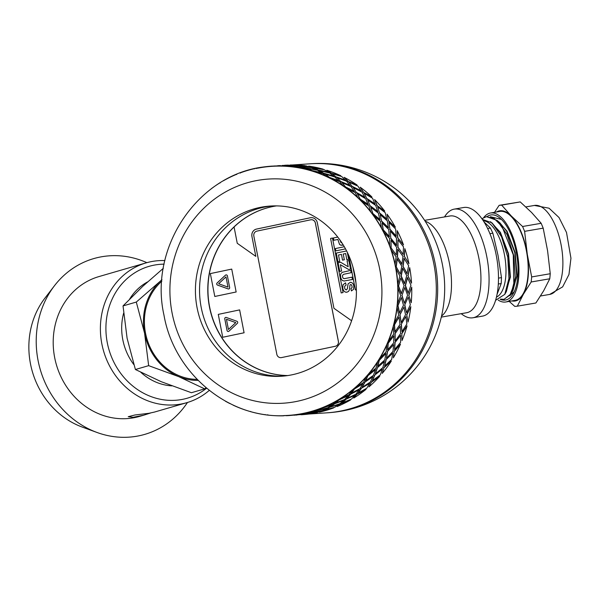 <?xml version="1.0" encoding="UTF-8"?>
<svg xmlns="http://www.w3.org/2000/svg" width="601" height="601" viewBox="0 0 601 601"><rect width="100%" height="100%" fill="white"/><g stroke="black" fill="none" stroke-linecap="round" stroke-linejoin="round"><path stroke-width="0.9" d="M206 387.758L204.663 388.87L178.767 376.654A56.156 50.499 73.8 0 0 198.082 380.395M178.767 376.654L148.657 365.656L144.586 333.247A56.156 50.499 73.8 0 0 178.767 376.654M144.586 333.247L136.299 302.063L160.227 281.26A56.156 50.499 73.8 0 0 144.586 333.247M161.947 279.743A56.156 50.499 73.8 0 0 160.227 281.26L161.954 279.653M163.352 268.301L142.753 286.331L123.032 305.917L127.111 338.325L135.398 369.51L161.293 381.725L191.403 392.716L204.663 388.87M135.398 369.51L148.657 365.656M123.032 305.917L136.299 302.063M161.842 281.185A55.119 49.567 73.8 0 0 147.981 342.097A55.119 49.567 73.8 0 0 197.083 379.366M147.636 281.884A55.112 49.56 73.8 0 0 129.711 298.967M123.611 313.234A55.112 49.56 73.8 0 0 133.805 364.544M140.867 372.342A55.112 49.56 73.8 0 0 171.818 385.872M146.869 262.667A91.517 82.299 73.8 0 0 101.817 256.732A91.517 82.299 73.8 0 0 54.436 285.768L44.85 298.239A80.376 72.278 73.8 0 0 82.269 427.078L97.031 432.48A91.517 82.299 73.8 0 0 187.467 402.482M150.618 412.985L143.894 415.133L133.099 417.312L128.238 416.696L134.909 414.99L148.868 413.308L154.465 412.068L186.753 402.693A72.796 65.464 73.8 0 0 209.238 390.41M54.436 285.768A91.517 82.299 73.8 0 0 97.031 432.48M164.892 260.564A72.796 65.464 73.8 0 0 152.571 261.39A72.796 65.464 73.8 0 0 146.148 262.87L98.962 276.573A72.796 65.464 73.8 0 0 56.396 364.739A72.796 65.464 73.8 0 0 139.567 416.395L143.894 415.141M146.148 262.87A72.796 65.464 73.8 0 0 103.582 351.037A72.796 65.464 73.8 0 0 186.753 402.693M164.118 264.147A68.642 61.723 73.8 0 0 155.111 264.958A68.642 61.723 73.8 0 0 111.778 357.587A68.642 61.723 73.8 0 0 206.571 388.238M396.277 254.907L390.95 247.71L396.277 254.907L396.63 247.274L391.048 240.182L391.131 247.642M397.306 256.807L401.889 264.23L402.993 256.387L397.772 249.145L397.306 256.807L402.077 264.185M402.963 266.1L406.975 273.658L408.65 265.702L403.992 258.287L402.963 266.1L407.17 273.628M406.727 275.619L402.632 268.076L401.04 276.009L404.473 283.634L406.727 275.619M401.784 266.153L397.118 258.738L396.089 266.559L400.304 274.079L401.784 266.153M267.685 414.863L268.835 415.186A125.008 117.961 -93.8 0 0 283.642 415.809L283.634 415.599A124.798 117.766 -93.8 0 0 287.338 415.449L287.346 415.659A125.008 117.961 -93.8 0 0 288.3 415.599A125.008 117.961 -93.8 0 0 302.048 413.826L302.01 413.623A124.798 117.766 -93.8 0 0 303.828 413.255A124.798 117.766 -93.8 0 0 305.639 412.857L305.676 413.06A125.008 117.961 -93.8 0 0 319.912 408.808L319.845 408.612A124.798 117.766 -93.8 0 0 323.308 407.26L323.383 407.455A125.008 117.961 -93.8 0 0 336.793 400.89L336.695 400.709A124.798 117.766 -93.8 0 0 339.911 398.794L340.016 398.974A125.008 117.961 -93.8 0 0 352.276 390.267L352.156 390.102A124.798 117.766 -93.8 0 0 355.048 387.675L355.168 387.84A125.008 117.961 -93.8 0 0 365.979 377.188L365.836 377.045A124.798 117.766 -93.8 0 0 368.33 374.168L368.481 374.31A125.008 117.961 -93.8 0 0 377.571 361.99L377.405 361.87A124.798 117.766 -93.8 0 0 379.441 358.617L379.607 358.729A125.008 117.961 -93.8 0 0 386.759 345.042L386.578 344.951A124.798 117.766 -93.8 0 0 388.103 341.391L388.284 341.473A125.008 117.961 -93.8 0 0 393.317 326.756L393.129 326.696A124.798 117.766 -93.8 0 0 394.106 322.925L394.294 322.977A125.008 117.961 -93.8 0 0 397.088 307.584L396.893 307.554A124.798 117.766 -93.8 0 0 397.299 303.663L397.494 303.685A125.008 117.961 -93.8 0 0 397.975 288.007L397.779 288.007A124.798 117.766 -93.8 0 0 397.607 284.093L397.802 284.078A125.008 117.961 -93.8 0 0 395.954 268.489L395.766 268.527A124.798 117.766 -93.8 0 0 395.015 264.688L396.119 256.837L390.898 249.603A124.798 117.766 -93.8 0 0 389.598 245.922L389.591 238.432L383.31 231.693A124.798 117.766 -93.8 0 0 381.477 228.267L380.433 221.318L373.176 215.233A124.798 117.766 -93.8 0 0 370.862 212.153L368.864 205.91L360.743 200.644A124.798 117.766 -93.8 0 0 358.008 197.984L355.183 192.59L346.326 188.271A124.798 117.766 -93.8 0 0 343.239 186.092L339.715 181.682L330.28 178.429A124.798 117.766 -93.8 0 0 326.914 176.784L322.85 173.464L312.993 171.353A124.798 117.766 -93.8 0 0 309.425 170.286L304.992 168.122L294.903 167.221A124.798 117.766 -93.8 0 0 291.222 166.755L286.594 165.808L276.437 166.131A124.798 117.766 -93.8 0 0 272.741 166.282L285.422 165.696L273.5 166.019M410.956 285.175L407.44 277.549L405.262 285.55L408.124 293.205L410.956 285.175M407.906 275.551L411.542 283.169L407.906 275.551L409.694 267.58A125.008 117.961 86.2 0 1 411.542 283.169M407.636 277.527L405.457 285.543L408.319 293.213M402.828 268.038L401.235 275.987L404.668 283.627M396.089 266.559L400.304 274.079M397.306 258.685L396.284 266.521M300.71 414.164L305.669 413.007M313.752 411.415L299.997 414.517L310.048 413.045L314.511 411.46M306.841 413.856L316.922 412.594L321.385 411.009L312.535 412.549M320.618 410.964L321.385 411.009M438.677 249.971L439.181 251.579A56.156 24.446 80.2 0 0 439.181 251.571A124.798 124.798 0 0 0 311.634 163.697A124.798 117.766 -93.8 0 1 436.581 272.163A124.798 117.766 -93.8 0 1 343.674 410.611A124.798 117.766 -93.8 0 1 328.138 412.752L326.764 412.842A124.798 117.766 -93.8 0 0 342.3 410.701A124.798 117.766 -93.8 0 0 435.207 272.261A124.798 117.766 -93.8 0 0 310.259 163.788L292.311 164.982M311.386 412.752L307.584 413.706M390.95 247.71L391.048 240.182M408.763 295.121L411.234 302.776L408.763 295.121L411.715 287.09L408.958 295.129M397.817 247.259L397.922 239.724L398.005 247.184L403.143 254.456L398.005 247.184M404.173 256.349L404.826 248.626L404.36 256.289L408.95 263.734L404.36 256.289M400.762 277.985L398.395 286.001L401.25 293.656L404.082 285.633L400.762 277.985L398.591 285.993L401.445 293.664M401.896 295.572L404.368 303.227L407.583 295.219L404.841 287.548L401.896 295.572L404.841 287.548M401.325 297.585L397.794 305.563L399.492 313.136L403.489 305.225L401.325 297.585L397.99 305.593L399.688 313.174M404.668 305.113L406.561 312.715L410.355 304.775L408.199 297.134L404.668 305.113L408.199 297.134M399.845 315.014L401.167 322.519L405.54 314.691L403.955 307.126L399.845 315.014L403.955 307.126M398.989 317.02L394.316 324.765L394.887 332.053L400.003 324.457L398.989 317.02L394.504 324.825L395.067 332.128M406.719 314.556L408.034 322.068L406.719 314.556L410.829 306.675L406.915 314.601M401.19 324.315L401.941 331.669L406.877 324.007L405.863 316.569L401.19 324.315L405.863 316.569M394.955 333.855L395.157 341.022L400.634 333.563L400.183 326.298L394.955 333.855L400.183 326.298M393.813 335.809L388.043 343.133L387.532 349.955L393.715 342.855L393.813 335.809L388.223 343.216L387.705 350.06M401.829 333.397L402.024 340.564L401.829 333.397L407.057 325.84L402.009 333.472M394.91 342.675L394.572 349.602L400.589 342.397L400.679 335.35L394.91 342.675L400.679 335.35M387.337 351.63L386.481 358.271L393.001 351.367L393.625 344.583L387.337 351.63L393.625 344.583M385.917 353.478L379.126 360.209L377.608 366.4L384.783 359.961L385.917 353.478L379.284 360.322L377.766 366.527M394.203 351.172L393.347 357.82L394.203 351.172L400.499 344.125L394.376 351.277M385.992 359.751L384.64 366.069L391.657 359.503L392.784 353.027L385.992 359.751L392.784 353.027M377.173 367.902L375.347 373.852L382.829 367.662L384.437 361.532L377.173 367.902L384.437 361.532M375.497 369.607L367.782 375.572L365.378 380.974L373.424 375.355L375.497 369.607L367.925 375.715L365.513 381.124M384.047 367.444L382.221 373.401L384.047 367.444L391.311 361.081L384.197 367.572M374.656 375.122L372.38 380.666L380.29 374.896L382.364 369.149L374.656 375.122L382.364 369.149M364.724 382.266L362.042 387.382L370.351 382.056L372.853 376.737L364.724 382.266L372.853 376.737M362.809 383.791L354.297 388.855L351.127 393.324L359.916 388.652L362.809 383.791L354.417 389.02L351.239 393.497M371.591 381.815L368.909 386.924L371.591 381.815L379.719 376.279L371.726 381.966M361.171 388.396L358.106 393.039L366.783 388.201L369.675 383.333L361.171 388.396L369.675 383.333M350.285 394.376L346.882 398.523L355.897 394.188L359.15 389.809L350.285 394.376L359.15 389.809M348.167 395.676L339.002 399.718L335.208 403.151L344.591 399.537L348.167 395.676L339.099 399.905L335.29 403.339M357.159 393.925L353.756 398.065L357.159 393.925L366.017 389.358L357.272 394.098M345.868 399.267L342.164 402.88L351.465 399.087L355.041 395.218L345.868 399.267L355.041 395.218M334.224 403.932L330.25 406.997L339.805 403.759L343.659 400.439L334.224 403.932L343.659 400.439M331.94 404.976L322.271 407.906L318.012 410.198L327.838 407.733L331.94 404.976L322.339 408.102L318.072 410.4M341.098 403.481L337.123 406.546L341.098 403.481L350.533 399.981L341.18 403.669M329.138 407.448L324.946 409.942L334.704 407.283L338.806 404.518L329.138 407.448L338.806 404.518M316.93 410.701L312.55 412.609L322.482 410.536L326.779 408.357L316.93 410.701L326.779 408.357M323.796 410.243L319.416 412.151L323.796 410.243L333.653 407.899L323.856 410.445M299.501 414.435L299.982 414.374M306.375 413.976L306.848 413.924M271.772 166.131L272.726 166.071A125.008 117.961 -93.8 0 0 271.772 166.131A125.008 117.961 -93.8 0 0 258.024 167.904L258.062 168.115A124.798 117.766 -93.8 0 1 271.787 166.342A124.798 117.766 -93.8 0 1 272.741 166.282L276.437 166.094M298.096 166.297L293.461 165.35L283.304 165.47L289.126 165.944M287.962 165.921L285.422 165.726M295.459 167.063L303.821 167.912L299.268 166.357L289.134 165.853L294.926 167.018A125.008 117.961 -93.8 0 1 309.477 170.083M290.178 165.222L296 165.485M294.828 165.47L292.296 165.275M302.333 166.605L310.694 167.461L306.142 165.899L296 165.403L301.792 166.56L306.33 168.235L316.299 169.828L311.866 167.671L301.792 166.56L306.33 168.235M300.62 166.469L296 165.403M307.494 168.475L311.904 170.759L321.723 172.945L317.448 170.196L307.494 168.475L311.957 170.556L321.783 172.75M313.204 167.784L323.218 169.174L313.204 167.784L308.666 166.101L313.241 167.581M318.77 170.301L328.589 172.487L324.322 169.737L314.368 168.025L318.77 170.301L314.368 168.025M324.157 173.561L333.78 176.326L329.716 173.005L319.92 170.699L324.157 173.561L319.92 170.699M325.276 174.11L329.288 177.543L338.679 180.871L334.87 176.994L325.276 174.11L329.371 177.355L338.769 180.691M331.023 173.111L340.729 175.687L331.023 173.111L326.794 170.241L331.091 172.915M336.162 177.092L345.552 180.42L341.736 176.536L332.143 173.651L336.162 177.092L332.143 173.651M340.992 181.772L350.113 185.634L346.589 181.224L337.236 177.783L340.992 181.772L337.236 177.783M342.022 182.614L345.477 187.121L354.282 191.501L351.082 186.588L342.022 182.614L345.59 186.949L354.395 191.336M347.866 181.314L357.084 185.01L347.866 181.314L344.11 177.333L347.956 181.134M352.351 186.671L361.148 191.05L357.956 186.13L348.888 182.156L352.351 186.671L348.888 182.156M356.438 192.658L364.882 197.526L362.05 192.132L353.313 187.647L356.438 192.658L353.313 187.647M357.325 193.77L360.074 199.254L368.135 204.573L365.701 198.736L357.325 193.77L360.209 199.104L368.278 204.43M397.659 237.973L397.223 230.679L397.832 237.891L403.519 244.938L397.832 237.891M363.305 192.207L371.884 196.918L363.305 192.207L360.179 187.189L363.425 192.042M366.948 198.803L375.001 204.122L372.575 198.285L364.191 193.319L366.948 198.803L364.191 193.319M370.096 205.963L377.736 211.702L375.738 205.452L367.752 200.035L370.096 205.963L367.752 200.035M370.809 207.315L372.718 213.64L379.9 219.763L378.367 213.145L370.809 207.315L372.868 213.513L380.065 219.65M376.97 205.504L384.753 211.116L376.97 205.504L374.618 199.585L377.112 205.362M388.509 220.89L387.074 214.196L388.509 220.89L395.39 227.253L388.674 220.77M389.966 229.469L389.012 222.46L389.966 229.469L396.172 236.246L395.631 229.004L389.012 222.46M390.785 238.432L390.349 231.137L390.785 238.432L396.465 245.471L396.457 237.981L390.349 231.137M379.584 213.182L386.774 219.312L385.233 212.694L377.683 206.864L379.584 213.182L377.683 206.864M381.643 221.341L388.351 227.817L387.299 220.86L380.2 214.655L381.643 221.341L380.2 214.655M382.146 222.911L383.092 229.928L389.298 236.704L388.757 229.462L382.146 222.911L383.265 229.822L389.478 236.614M395.21 264.643A125.008 117.961 -93.8 0 0 391.086 249.535M389.779 245.847A125.008 117.961 -93.8 0 0 383.483 231.595M389.598 245.922A124.798 117.766 -93.8 0 0 383.31 231.693M390.966 238.342L396.652 245.396M390.132 229.372L396.344 236.155M381.8 221.228L388.516 227.711M379.742 213.055L386.931 219.192M387.074 214.196A125.008 117.961 86.2 0 1 395.39 227.253M397.96 249.077L397.494 256.747M403.143 254.456L403.504 246.823L397.922 239.724M404.18 258.235L403.151 266.063M404.826 248.626A125.008 117.961 86.2 0 1 408.95 263.734M381.65 228.162A125.008 117.961 -93.8 0 0 373.326 215.113M381.477 228.267A124.798 117.766 -93.8 0 0 373.176 215.233M370.239 205.82L377.886 211.567M367.076 198.646L375.144 203.979M397.223 230.679A125.008 117.961 86.2 0 1 403.519 244.938M371.012 212.025A125.008 117.961 -93.8 0 0 360.878 200.494M370.862 212.153A124.798 117.766 -93.8 0 0 360.743 200.644M356.558 192.5L365.01 197.368M352.456 186.498L361.269 190.885M358.143 197.827A125.008 117.961 -93.8 0 0 346.439 188.098M358.008 197.984A124.798 117.766 -93.8 0 0 346.326 188.271M341.09 181.592L350.218 185.461M336.237 176.904L345.643 180.232M374.618 199.585A125.008 117.961 86.2 0 1 384.753 211.116M343.344 185.919A125.008 117.961 -93.8 0 0 330.362 178.242M343.239 186.092A124.798 117.766 -93.8 0 0 330.28 178.429M324.224 173.366L333.855 176.138M318.823 170.106L328.657 172.292M360.179 187.189A125.008 117.961 86.2 0 1 371.884 196.918M326.989 176.596A125.008 117.961 -93.8 0 0 313.053 171.15M326.914 176.784A124.798 117.766 -93.8 0 0 312.993 171.353M306.367 168.032L316.344 169.632M300.643 166.267L310.725 167.251M344.11 177.333A125.008 117.961 86.2 0 1 357.084 185.01M292.296 165.448L287.631 165.117L282.147 165.688M309.425 170.286A124.798 117.766 -93.8 0 0 294.903 167.221M293.746 166.928L303.858 167.709M289.134 165.853L293.769 166.717M287.969 165.718L298.111 166.094M282.139 165.478L292.296 165.245M279.608 165.823L280.374 165.56M326.794 170.241A125.008 117.961 86.2 0 1 340.729 175.687M279.6 165.621L278.286 165.703L279.6 165.621M291.237 166.545A125.008 117.961 -93.8 0 0 276.43 165.921M291.222 166.755A124.798 117.766 -93.8 0 0 276.437 166.131M277.602 165.748L278.286 165.703M308.666 166.101A125.008 117.961 86.2 0 1 323.218 169.174M256.912 168.325L258.047 168.032M255.898 168.535L256.897 168.227M294.836 165.26L304.962 165.846M290.17 165.012A125.008 117.961 86.2 0 1 304.985 165.636M254.441 168.873L254.396 168.671A125.008 117.961 -93.8 0 0 240.167 172.923L240.227 173.118M284.468 165.29L286.482 165.373M285.362 165.23A125.008 117.961 86.2 0 1 285.513 165.222A125.008 117.961 86.2 0 1 286.467 165.162M236.764 174.47L236.696 174.275A125.008 117.961 -93.8 0 0 223.279 180.841M220.161 182.937L220.064 182.757A125.008 117.961 -93.8 0 0 211.229 188.789M225.33 401.152A125.008 117.961 -93.8 0 0 229.71 403.489L229.792 403.301M233.083 405.142A125.008 117.961 -93.8 0 0 247.026 410.581M250.647 411.445L250.594 411.647A125.008 117.961 -93.8 0 0 265.154 414.72L265.176 414.517M267.678 414.923L267.235 414.81M296.902 415.028L296.218 415.073M315.75 412.707L305.699 414.051M294.205 414.998L304.346 414.352L308.922 413.368L298.825 414.51M286.174 415.509L283.642 415.697M290.035 415.486L289.344 415.531M287.346 415.644L286.181 415.704M298.847 414.713L294.22 415.201M311.423 412.955L306.871 414.059M288.45 415.591L297.472 414.803L302.048 413.826M287.338 415.449A124.798 117.766 -93.8 0 0 288.292 415.389A124.798 117.766 -93.8 0 0 302.01 413.623M316.982 410.896L312.55 412.609M329.205 407.643L324.946 409.942M305.676 413.06L315.608 410.994L319.912 408.808M305.639 412.857A124.798 117.766 -93.8 0 0 319.845 408.612M334.306 404.127L330.25 406.997M345.966 399.447L342.164 402.88M305.721 414.262L301.078 414.54M315.788 412.917A125.008 117.961 86.2 0 1 302.048 414.69L301.086 414.75M323.383 407.455L332.931 404.218L336.793 400.89M323.308 407.26A124.798 117.766 -93.8 0 0 336.695 400.709M350.398 394.557L346.882 398.523M361.291 388.562L358.106 393.039M333.653 407.899A125.008 117.961 86.2 0 1 319.416 412.151M340.016 398.974L349.023 394.647L352.276 390.267M339.911 398.794A124.798 117.766 -93.8 0 0 352.156 390.102M364.86 382.424L362.042 387.382M374.799 375.257L372.38 380.666M350.533 399.981A125.008 117.961 86.2 0 1 337.123 406.546M355.168 387.84L363.485 382.514L365.979 377.188M355.048 387.675A124.798 117.766 -93.8 0 0 365.836 377.045M377.33 368.03L375.347 373.852M386.158 359.864L384.64 366.069M366.017 389.358A125.008 117.961 86.2 0 1 353.756 398.065M368.481 374.31L375.956 368.12L377.571 361.99M368.33 374.168A124.798 117.766 -93.8 0 0 377.405 361.87M387.51 351.728L386.481 358.271M395.09 342.765L394.572 349.602M379.719 376.279A125.008 117.961 86.2 0 1 368.909 386.924M379.607 358.729L386.135 351.818L386.759 345.042M379.441 358.617A124.798 117.766 -93.8 0 0 386.578 344.951M395.142 333.923L395.157 341.022M401.378 324.367L401.941 331.669M391.311 361.081A125.008 117.961 86.2 0 1 382.221 373.401M388.284 341.473L393.768 334.021L393.317 326.756M388.103 341.391A124.798 117.766 -93.8 0 0 393.129 326.696M400.041 315.052L401.167 322.519M404.864 305.135L406.561 312.715M400.499 344.125A125.008 117.961 86.2 0 1 393.347 357.82M394.294 322.977L398.666 315.149L397.088 307.584M394.106 322.925A124.798 117.766 -93.8 0 0 396.893 307.554M407.057 325.84A125.008 117.961 86.2 0 1 402.024 340.564M402.092 295.579L404.368 303.227M410.829 306.675A125.008 117.961 86.2 0 1 408.034 322.068M411.715 287.09A125.008 117.961 86.2 0 1 411.234 302.776M409.694 267.58L408.102 275.528M397.494 303.685L400.717 295.669L397.975 288.007M397.299 303.663A124.798 117.766 -93.8 0 0 397.779 288.007M397.802 284.078L399.86 276.077L395.954 268.489M397.607 284.093A124.798 117.766 -93.8 0 0 395.766 268.527M395.015 264.688A124.798 117.766 -93.8 0 0 390.898 249.603M272.343 205.94A85.282 80.474 -93.8 0 0 199.742 296.188A85.282 80.474 -93.8 0 0 283.612 376.068M292.169 374.769A85.282 80.474 -93.8 0 0 355.657 280.164A85.282 80.474 -93.8 0 0 270.277 206.045A85.282 80.474 -93.8 0 0 195.618 296.458A85.282 80.474 -93.8 0 0 281.553 376.234A85.282 80.474 -93.8 0 0 292.169 374.769M287.721 375.572A85.282 80.474 86.2 0 1 208.179 298.028A85.282 80.474 86.2 0 1 272.028 206.691A85.282 80.474 86.2 0 1 276.475 205.888M281.508 357.587L335.35 346.266A4.162 3.929 -93.8 0 0 338.401 341.376L315.405 223.069A4.162 3.929 -93.8 0 0 311.28 219.726A4.162 3.929 86.2 0 1 315.405 223.069L338.401 341.376A4.162 3.929 86.2 0 1 335.35 346.266L281.508 357.587A4.162 3.929 86.2 0 1 280.99 357.655A4.162 3.929 -93.8 0 0 281.508 357.587L335.305 346.266A4.162 3.929 -93.8 0 0 338.363 341.376L315.36 223.069A4.162 3.929 -93.8 0 0 310.725 219.801L256.89 231.122A4.162 3.929 -93.8 0 0 253.832 236.013L276.828 354.32A4.162 3.929 -93.8 0 0 280.99 357.655L280.952 357.663A4.162 3.929 -93.8 0 0 281.471 357.587M276.543 205.888A85.282 80.474 -93.8 0 0 234.082 226.975A85.282 80.474 -93.8 0 0 213.31 320.273A85.282 80.474 -93.8 0 0 287.804 375.557M225.991 276.896L228.004 287.098L225.991 276.896L218.659 283.747L227.974 287.098M228.598 288.968A1.247 1.179 86.2 0 1 228.155 288.901L217.547 285.092A1.247 1.179 86.2 0 1 217.134 282.973L225.488 275.168A1.247 1.179 86.2 0 1 227.396 275.867L229.65 287.481A1.247 1.179 86.2 0 1 228.125 288.908L217.517 285.092A1.247 1.179 86.2 0 1 217.104 282.973L225.458 275.175A1.247 1.179 86.2 0 1 226.156 274.867M231.701 269.098L210.35 273.59L214.797 296.473L236.148 291.981L231.731 269.098L236.148 291.981M236.178 291.981L214.797 296.473M237.32 323.391L228.966 331.189A1.247 1.179 86.2 0 1 227.035 330.497L224.774 318.883A1.247 1.179 86.2 0 1 226.299 317.463L236.907 321.272A1.247 1.179 86.2 0 1 237.32 323.391M228.282 331.497A1.247 1.179 86.2 0 1 227.058 330.497L224.804 318.883A1.247 1.179 86.2 0 1 225.856 317.396M239.634 309.891L218.276 314.383L222.723 337.266L244.081 332.774L239.634 309.891L244.081 332.774M222.723 337.266L244.104 332.774M356.385 289.742L355.379 289.952L349.632 260.406L355.409 289.945M352.787 266.468L355.957 282.808M349.632 260.406L348.61 255.117M348.655 255.222L349.662 260.406M337.326 262.99L343.073 292.544L341.18 292.942L330.588 238.432L332.473 238.034L337.326 262.99M330.588 238.432L341.21 292.935M332.481 238.034L330.61 238.424M347.04 260.939L348.865 260.564L347.07 260.932L348.197 266.731L347.07 260.932M348.865 260.564L350.533 269.143L348.708 269.526L340.354 264.695L341.586 271.021L339.768 271.404L338.085 262.772L340.609 262.254L348.167 266.731M338.085 262.772L339.79 271.397M340.609 262.254L338.115 262.765M340.354 264.695L348.73 269.518M345.522 248.882L335.824 250.865L335.388 248.559L344.305 246.733L335.418 248.559L335.854 250.865M345.665 253.539L346.83 259.707L345.665 253.539L343.246 254.035L344.335 259.775L342.517 260.143L341.458 254.403L338.498 255.004L339.708 261.39L337.89 261.766L336.244 253.066L346.612 250.948L336.275 253.066L337.92 261.758M341.458 254.403L342.547 260.135M347.303 252.322L348.625 259.339L346.807 259.715M350.721 270.382L342.3 272.336L341.233 273.23L342.277 272.336L350.714 270.375L351.157 272.681L343.532 274.334L342.6 275.258L342.487 276.866L343.148 278.271L344.365 278.669M341.233 273.23L340.557 274.755L341.233 273.23M340.557 274.755L340.669 277.309L340.557 274.755M340.669 277.309L341.413 279.442L342.547 280.614L341.391 279.45L340.669 277.309M342.547 280.614L344.456 281.013L342.547 280.614M344.193 278.676L352.006 277.189L352.441 279.495L344.035 281.028M352.006 277.189L344.223 278.676M345.552 282.831L343.058 284.776L342.743 288.307L343.607 290.711L345.102 292.011L343.584 290.711L342.72 288.307L343.028 284.784L345.522 282.831L346.153 285.032L344.741 286.181L344.561 287.954L345.32 289.539L346.469 289.892L347.386 288.6L348.077 283.83L350.413 282.282L348.107 283.83L347.416 288.593L346.499 289.892M350.075 282.335L351.683 282.515L353.042 283.717L353.846 285.888L353.568 289.314L351.412 290.944L350.879 288.653L351.953 287.774L352.043 286.234L351.352 284.739L350.616 284.513L350.022 284.987L349.399 289.907L348.542 291.395L346.912 292.206L345.079 292.011L346.499 292.259M350.616 284.513L351.382 284.739L350.638 284.506L351.382 284.739L352.066 286.234L351.983 287.774L350.909 288.653L351.435 290.937M343.261 244.983L340.767 245.163L339.52 244.412L337.89 239.453L333.825 240.28L333.39 237.973L337.762 237.079L333.412 237.973L333.848 240.28M337.89 239.453L339.55 244.412L340.797 245.163L342.532 245.208M342.51 245.208L341.901 245.291M234.082 226.975L237.252 243.292L255.808 256.379L251.924 236.411A6.243 5.89 86.2 0 1 256.507 229.079L310.341 217.757A6.243 5.89 86.2 0 1 317.298 222.663L333.946 308.298L351.608 320.754M255.808 256.379L251.924 236.411M311.13 217.652A6.243 5.89 -93.8 0 0 310.371 217.757L310.341 217.757M251.954 236.411A6.243 5.89 -93.8 0 1 256.529 229.079L310.371 217.757M226.479 319.266L235.795 322.617L228.433 329.468L235.765 322.617L226.449 319.266L228.433 329.468M339.873 239.897L341.143 242.744M504.179 299.298L511.173 293.641L515.252 277.639L513.855 255.958L507.221 234.856L497.087 220.387L486.517 216.66M481.912 218.719L486.329 216.691L494.217 218.591L502.068 226.524L513.269 254.892L513.87 285.084L509.964 295.046L503.999 299.336L500.535 299.11M483.287 220.732A38.997 16.971 80.2 0 1 504.735 256.364A38.997 16.971 80.2 0 1 496.449 297.119M505.005 293.949L510.444 277.046L508.544 253.772L500.378 232.317L490.514 221.701M495.577 300.335L504.78 294.347L506.358 291.583L510.076 277.114L508.176 253.832L500.009 232.377L491.934 222.813L482.4 219.41M511.654 292.807L517.093 275.904L515.185 252.63L507.019 231.167L497.515 220.755M511.173 293.641L512.999 290.433L516.717 275.964L514.817 252.69L506.651 231.235L499.882 222.798L497.087 220.387M504.78 294.347L508.949 278.496L507.785 257.243L501.55 236.756L491.934 222.813M497.035 294.43L501.196 283.544L498.312 284.04M498.484 278.135L501.489 277.617L498.004 255.252L492.85 233.173L489.928 233.676M487.644 228.523L490.408 228.042L484.083 221.994M490.408 228.042L492.85 233.173M501.489 277.617L501.196 283.544M511.804 300.943A45.759 19.916 -99.8 0 0 523.388 294.235L531.179 281.982L549.765 278.781L543.687 290.734L535.897 302.987L517.318 306.187L523.388 294.235A45.759 19.916 -99.8 0 0 527.287 254.283A45.759 19.916 -99.8 0 0 511.263 215.962L501.662 205.121L520.241 201.921L531.562 212.461L541.17 223.294L543.191 228.147L547.586 250.79L550.253 273.725L531.675 276.933L527.287 254.283L524.613 231.347L522.585 226.502L511.263 215.962A45.759 19.916 -99.8 0 0 496.471 211.988M498.221 300.132A45.135 19.645 -99.8 0 0 505.809 301.98A45.135 19.645 -99.8 0 0 517.499 254.163A45.135 19.645 -99.8 0 0 490.476 213.017A45.135 19.645 -99.8 0 0 483.76 217.539M490.476 213.017L499.701 211.424A45.135 19.645 80.2 0 1 526.731 252.57A45.135 19.645 80.2 0 1 515.034 300.387L505.809 301.98M487.118 216.563A43.159 18.781 80.2 0 1 500.671 218.726A43.159 18.781 80.2 0 1 516.65 254.306A43.159 18.781 80.2 0 1 513.509 293.19A43.159 18.781 80.2 0 1 500.205 299.313M490.371 216.728L501.407 219.41M514.306 291.583L509.806 295.7M520.241 201.921L499.138 205.332L494.51 212.326M541.17 223.294L522.585 226.502M524.613 231.347L543.191 228.147M509.182 301.394L514.794 306.397L517.318 306.187M499.138 205.332L501.662 205.121M531.675 276.933L531.179 281.982M549.765 278.781L550.253 273.725M439.181 251.579A56.156 24.446 80.2 0 1 442.359 264.327A56.156 24.446 80.2 0 1 444.567 282.808A56.156 24.446 80.2 0 1 444.567 282.816A124.798 124.798 0 0 1 328.138 412.752M425.192 221.251A49.297 21.456 80.2 0 1 449.473 263.441A49.297 21.456 80.2 0 1 441.54 316.081M308.816 414.029L326.764 412.842A124.798 117.766 -93.8 0 0 342.3 410.701A124.798 117.766 -93.8 0 0 435.207 272.261A124.798 117.766 -93.8 0 0 310.259 163.788L311.634 163.697M444.552 216.923A55.119 23.987 80.2 0 1 453.139 209.388A55.119 23.987 80.2 0 1 454.281 209.125L463.694 207.503A55.119 23.987 80.2 0 1 496.696 257.746A55.119 23.987 80.2 0 1 482.423 316.141L473.01 317.764A55.119 23.987 80.2 0 1 461.23 313.669M424.622 220.357L449.954 215.992A49.087 21.366 80.2 0 1 479.35 260.736A49.087 21.366 80.2 0 1 466.631 312.738L441.299 317.11M454.281 209.125A55.119 23.987 80.2 0 1 487.283 259.369A55.119 23.987 80.2 0 1 473.01 317.764M172.089 312.978A112.319 105.986 -93.8 0 0 346.371 375.61A112.319 105.986 -93.8 0 0 309.29 184.83A112.319 105.986 -93.8 0 0 172.089 312.978M534.394 205.444L549.066 208.209L559.005 217.517L566.51 232.459L570.95 258.227L568.967 274.492L562.649 286.865L549.727 294.407A45.135 19.645 -99.8 0 0 561.424 246.59A45.135 19.645 -99.8 0 0 534.394 205.444L525.852 206.917M271.787 166.342C202.334 168.761 148.004 244.367 163.96 315.082C174.282 374.656 230.641 420.46 288.292 415.389M549.727 294.407L540.524 295.993M444.627 284.498L444.567 282.816"/></g></svg>
